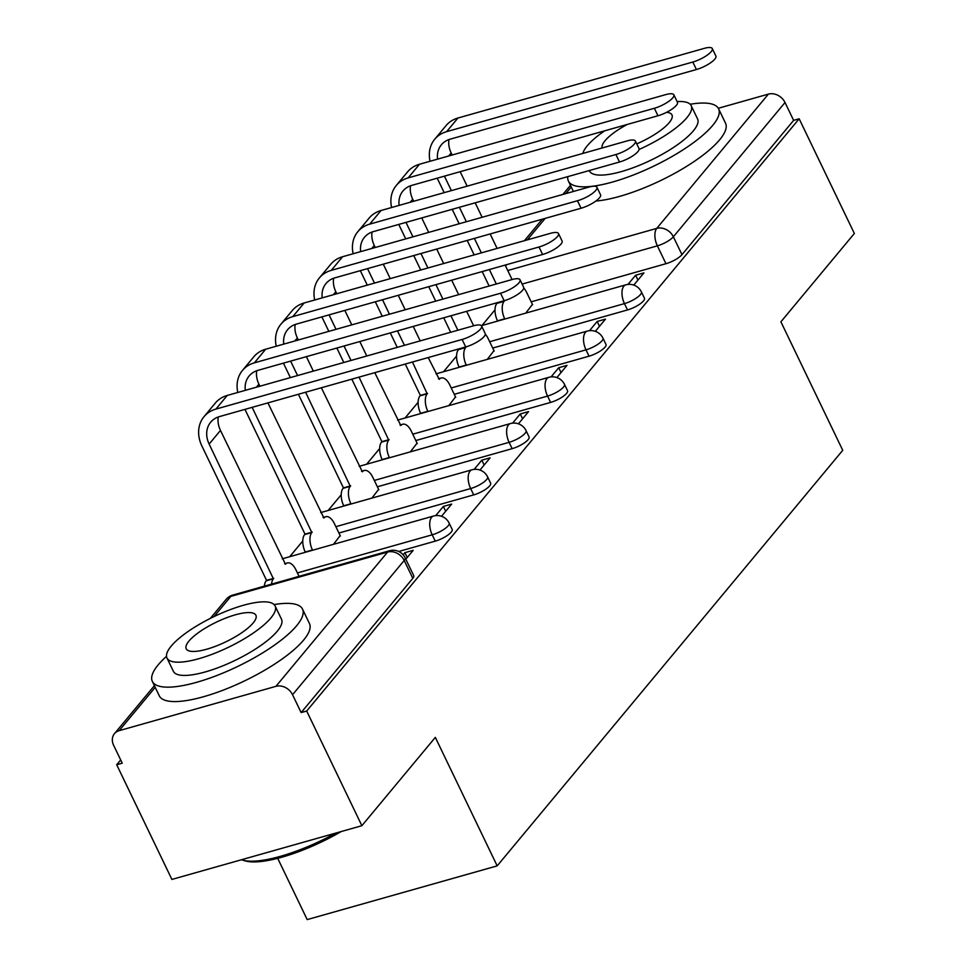<?xml version="1.0" encoding="UTF-8"?>
<svg xmlns="http://www.w3.org/2000/svg" width="968" height="968" viewBox="0 0 968 968"><rect width="100%" height="100%" fill="white"/><g stroke="black" fill="none" stroke-linecap="round" stroke-linejoin="round"><path stroke-width="1.45" d="M492.724 348.056L627.506 309.941A13.334 3.763 -25.7 0 0 643.514 300.891A13.334 3.763 -25.7 0 0 644.458 298.241L641.397 291.9A13.334 3.763 154.3 0 1 640.465 294.55A13.334 3.763 154.3 0 1 624.457 303.613L489.675 341.728M454.27 394.303L589.052 356.188A13.334 3.763 -25.7 0 0 605.061 347.125A13.334 3.763 -25.7 0 0 606.004 344.475L602.955 338.135A13.334 3.763 154.3 0 1 602.011 340.784A13.334 3.763 154.3 0 1 586.003 349.847L451.221 387.962M415.816 440.537L550.611 402.422A13.334 3.763 -25.7 0 0 566.619 393.359A13.334 3.763 -25.7 0 0 567.55 390.709L564.501 384.381A13.334 3.763 154.3 0 1 563.558 387.031A13.334 3.763 154.3 0 1 547.549 396.081L412.767 434.196M377.363 486.783L512.157 448.668A13.334 3.763 -25.7 0 0 528.165 439.605A13.334 3.763 -25.7 0 0 529.097 436.955L526.048 430.615A13.334 3.763 154.3 0 1 525.116 433.265A13.334 3.763 154.3 0 1 509.107 442.328L374.314 480.443M338.921 533.017L473.703 494.902A13.334 3.763 -25.7 0 0 489.711 485.839A13.334 3.763 -25.7 0 0 490.643 483.189L487.594 476.849A13.334 3.763 154.3 0 1 486.662 479.499A13.334 3.763 154.3 0 1 470.654 488.562L335.86 526.677M398.707 551.482L435.249 541.148A13.334 3.763 -25.7 0 0 451.257 532.085A13.334 3.763 -25.7 0 0 452.189 529.436L449.14 523.095A13.334 3.763 154.3 0 1 448.208 525.745A13.334 3.763 154.3 0 1 432.2 534.808L297.418 572.923M495.023 309.808L481.967 325.514M456.569 356.055L443.513 371.748M418.115 402.289L405.06 417.994M379.662 448.535L366.618 464.229M341.22 494.769L328.164 510.463M302.766 541.015L289.71 556.709M120.685 759.953L116.704 764.744L122.246 763.183L113.643 745.324A13.334 10.878 -140.3 0 1 114.466 733.659A13.334 10.878 -140.3 0 1 119.173 730.659L275.928 686.336L387.587 552.062L230.832 596.385L214.049 616.58M277.707 858.338L307.195 919.6L497.177 865.876L435.334 737.374L361.875 825.704L306.687 711.02L799.169 118.81L854.357 233.482L780.898 321.812L842.741 450.314L497.177 865.876M361.875 825.704L171.893 879.428L116.704 764.744M718.316 108.283L768.398 94.114A13.334 10.878 39.7 0 1 785.024 102.511L793.627 120.371L681.968 254.644A13.334 3.763 154.3 0 1 665.96 263.707L531.178 301.822M793.627 120.371L799.169 118.81M301.145 712.593L412.804 578.319A13.334 3.763 -25.7 0 0 413.747 575.67L405.144 557.81A13.334 3.763 154.3 0 1 404.213 560.46L292.554 694.734L301.145 712.593L306.687 711.02M292.554 694.734A13.334 10.878 -140.3 0 0 275.928 686.336M405.822 559.214L413.215 550.32L404.902 552.668L407.238 557.507M441.517 516.283L451.669 504.086L443.356 506.433L445.691 511.273M333.464 544.331L340.167 535.619M479.971 470.049L490.123 457.84L481.81 460.187L484.133 465.027M371.918 498.096L378.621 489.372M518.424 423.803L528.564 411.606L520.264 413.953L522.587 418.793M410.371 451.85L417.063 443.138M556.878 377.568L567.018 365.359L558.717 367.719L561.041 372.559M448.825 405.616L455.517 396.892M595.32 331.334L605.472 319.125L597.159 321.473L599.495 326.313M487.279 359.382L493.97 350.658M633.774 285.088L643.926 272.891L635.613 275.239L637.948 280.079M404.902 552.668L403.148 554.785M525.721 313.136L532.424 304.412M443.356 506.433L435.721 515.617M481.81 460.187L474.175 469.383M520.264 413.953L512.616 423.137M558.717 367.719L551.07 376.903M597.159 321.473L589.524 330.657M635.613 275.239L627.978 284.423M462.099 339.466A15.331 4.332 -25.7 0 0 476.135 332.823A15.331 4.332 -25.7 0 0 481.592 325.998A15.331 4.332 -25.7 0 0 473.437 325.829L227.238 395.452L215.9 409.089L462.099 339.466L465.705 346.955L219.506 416.579A24.999 20.401 -140.3 0 0 210.685 422.205A24.999 20.401 -140.3 0 0 209.136 444.07L273.387 578.779A13.334 6.728 74.2 0 0 271.572 584.103M481.592 325.998L485.186 333.488A15.331 4.332 154.3 0 1 479.741 340.312A15.331 4.332 154.3 0 1 465.705 346.955M273.75 578.332L266.551 580.364L201.937 446.103A33.662 27.467 39.7 0 1 204.018 416.663A33.662 27.467 39.7 0 1 215.9 409.089M264.373 586.148A13.334 6.728 -105.8 0 1 266.176 580.812L266.551 580.364M299.051 576.335L295.942 569.849A13.334 6.728 74.2 0 0 287.375 562.952A13.334 6.728 74.2 0 0 285.463 564.247L220.474 430.433L209.136 444.07M204.018 416.663L215.356 403.027A33.662 27.467 39.7 0 1 227.238 395.452M218.26 416.978A24.999 20.401 -140.3 0 0 220.474 430.433M500.553 293.231A15.331 4.332 -25.7 0 0 514.589 286.589A15.331 4.332 -25.7 0 0 520.034 279.764A15.331 4.332 -25.7 0 0 511.89 279.595L265.692 349.218L254.354 362.855L500.553 293.231L504.159 300.721L257.96 370.345A24.999 20.401 -140.3 0 0 249.139 375.971A24.999 20.401 -140.3 0 0 245.315 390.346M520.034 279.764L523.64 287.254A15.331 4.332 154.3 0 1 518.195 294.078A15.331 4.332 154.3 0 1 504.159 300.721M252.164 407.346L311.829 532.533A13.334 6.728 74.2 0 0 312.446 549.993L312.567 550.247M312.204 532.097L305.005 534.13L244.964 409.379M305.368 552.28L305.247 552.026A13.334 6.728 -105.8 0 1 304.63 534.578L305.005 534.13M340.361 536.03L334.384 523.615A13.334 6.728 74.2 0 0 325.829 516.706A13.334 6.728 74.2 0 0 323.917 518.013L267.918 402.894M256.714 370.744A24.999 20.401 -140.3 0 0 258.928 384.187L259.896 386.22M237.801 392.464A33.662 27.467 39.7 0 1 242.472 370.429A33.662 27.467 39.7 0 1 254.354 362.855M242.472 370.429L253.81 356.793A33.662 27.467 39.7 0 1 265.692 349.218M539.007 246.985A15.331 4.332 -25.7 0 0 553.043 240.342A15.331 4.332 -25.7 0 0 558.488 233.53A15.331 4.332 -25.7 0 0 550.344 233.361L304.146 302.984L292.808 316.609L539.007 246.985L542.612 254.487L296.402 324.099A24.999 20.401 -140.3 0 0 287.581 329.725A24.999 20.401 -140.3 0 0 283.769 344.1M558.488 233.53L562.093 241.02A15.331 4.332 154.3 0 1 556.648 247.832A15.331 4.332 154.3 0 1 542.612 254.487M305.598 392.234L350.283 486.299A13.334 6.728 74.2 0 0 350.9 503.747L351.021 504.001M350.658 485.851L343.459 487.896L298.398 394.266M343.821 506.034L343.7 505.792A13.334 6.728 -105.8 0 1 343.083 488.332L343.459 487.896M378.815 489.796L372.837 477.369A13.334 6.728 74.2 0 0 364.283 470.472A13.334 6.728 74.2 0 0 362.359 471.779L321.352 387.781M295.167 324.498A24.999 20.401 -140.3 0 0 297.37 337.953L298.35 339.986M306.372 356.647L313.329 371.107M290.618 361.112L297.575 375.56M290.376 377.605L283.418 363.145M276.255 346.229A33.662 27.467 39.7 0 1 280.926 324.183A33.662 27.467 39.7 0 1 292.808 316.609M280.926 324.183L292.263 310.546A33.662 27.467 39.7 0 1 304.146 302.984M166.52 656.352A83.333 23.547 -25.7 0 0 158.195 664.847A83.333 23.547 -25.7 0 0 152.351 681.411A83.333 23.547 -25.7 0 0 216.723 675.555A83.333 23.547 -25.7 0 0 296.668 625.691A83.333 23.547 -25.7 0 0 302.524 609.126A83.333 23.547 -25.7 0 0 274.101 604.577M152.351 681.411L159.284 695.81A83.333 23.547 -25.7 0 0 223.656 689.966A83.333 23.547 -25.7 0 0 303.601 640.09A83.333 23.547 -25.7 0 0 309.457 623.537L302.524 609.126M275.118 605.992L281.507 619.254A60.004 16.952 154.3 0 1 277.284 631.172A60.004 16.952 154.3 0 1 219.724 667.073A60.004 16.952 154.3 0 1 173.369 671.284L166.992 658.034A60.004 16.952 -25.7 0 0 213.347 653.823A60.004 16.952 -25.7 0 0 270.907 617.923A60.004 16.952 -25.7 0 0 275.118 605.992A60.004 16.952 -25.7 0 0 228.763 610.203A60.004 16.952 -25.7 0 0 171.203 646.116A60.004 16.952 -25.7 0 0 166.992 658.034M188.929 641.094A38.672 10.926 -25.7 0 0 186.219 648.778A38.672 10.926 -25.7 0 0 216.094 646.067A38.672 10.926 -25.7 0 0 253.18 622.932A38.672 10.926 -25.7 0 0 255.903 615.249A38.672 10.926 -25.7 0 0 226.028 617.959A38.672 10.926 -25.7 0 0 188.929 641.094M241.456 859.753A83.333 23.547 -25.7 0 0 242.436 860.08A83.333 23.547 -25.7 0 0 335.836 833.061M341.244 831.536A81.336 22.978 154.3 0 1 244.916 860.83L242.436 860.08M567.805 176.624A83.333 23.547 -25.7 0 0 568.41 181.077A83.333 23.547 -25.7 0 0 632.794 175.22A83.333 23.547 -25.7 0 0 712.738 125.356A83.333 23.547 -25.7 0 0 718.595 108.803A83.333 23.547 -25.7 0 0 690.172 104.254M595.889 201.029A83.333 23.547 -25.7 0 0 719.672 139.767A83.333 23.547 -25.7 0 0 725.528 123.202L718.595 108.803M639.098 149.459A60.004 16.952 -25.7 0 0 686.977 117.588A60.004 16.952 -25.7 0 0 691.188 105.669L697.565 118.919A60.004 16.952 154.3 0 1 693.354 130.837A60.004 16.952 154.3 0 1 635.795 166.738A60.004 16.952 154.3 0 1 589.439 170.961L589.246 170.562M691.188 105.669A60.004 16.952 -25.7 0 0 677.116 101.616M604.613 130.849A60.004 16.952 -25.7 0 0 587.274 145.781A60.004 16.952 -25.7 0 0 582.833 153.44M627.24 124.448A38.672 10.926 -25.7 0 0 605 140.771A38.672 10.926 -25.7 0 0 602.108 147.983M636.75 143.857A38.672 10.926 -25.7 0 0 669.251 122.597A38.672 10.926 -25.7 0 0 671.974 114.914A38.672 10.926 -25.7 0 0 666.589 112.312M577.46 200.751A15.331 4.332 -25.7 0 0 591.496 194.108A15.331 4.332 -25.7 0 0 596.941 187.284A15.331 4.332 -25.7 0 0 588.798 187.114L342.587 256.738L331.25 270.374L577.46 200.751L581.066 208.241L334.855 277.864A24.999 20.401 -140.3 0 0 326.034 283.491A24.999 20.401 -140.3 0 0 322.211 297.866M596.941 187.284L600.547 194.774A15.331 4.332 154.3 0 1 595.102 201.598A15.331 4.332 154.3 0 1 581.066 208.241M359.031 377.121L388.737 440.065A13.334 6.728 74.2 0 0 389.354 457.513L389.475 457.767M389.112 439.617L381.9 441.65L351.832 379.166M382.275 459.8L382.154 459.546A13.334 6.728 -105.8 0 1 381.537 442.098L381.9 441.65M417.269 443.562L411.291 431.135A13.334 6.728 74.2 0 0 402.736 424.226A13.334 6.728 74.2 0 0 400.812 425.533L374.785 372.668M333.621 278.264A24.999 20.401 -140.3 0 0 335.823 291.719L336.804 293.74M344.826 310.413L351.783 324.873M359.806 341.547L366.763 355.994M329.072 314.866L336.029 329.326M344.051 345.999L351.009 360.459M343.809 362.492L336.852 348.032M328.83 331.358L321.872 316.899M314.709 299.995A33.662 27.467 39.7 0 1 319.367 277.949A33.662 27.467 39.7 0 1 331.25 270.374M319.367 277.949L330.717 264.312A33.662 27.467 39.7 0 1 342.587 256.738M615.902 154.517A15.331 4.332 -25.7 0 0 629.938 147.862A15.331 4.332 -25.7 0 0 635.395 141.05A15.331 4.332 -25.7 0 0 627.24 140.88L381.041 210.504L369.703 224.14L615.902 154.517L619.508 162.007L373.309 231.63A24.999 20.401 -140.3 0 0 364.488 237.245A24.999 20.401 -140.3 0 0 360.665 251.632M635.395 141.05L639.001 148.54A15.331 4.332 154.3 0 1 633.544 155.364A15.331 4.332 154.3 0 1 619.508 162.007M412.465 362.02L427.19 393.819A13.334 6.728 74.2 0 0 427.808 411.279L427.929 411.521M427.554 393.371L420.354 395.416L405.265 364.053M420.729 413.566L420.608 413.312A13.334 6.728 -105.8 0 1 419.991 395.851L420.354 395.416M455.722 397.316L449.745 384.889A13.334 6.728 74.2 0 0 441.19 377.992A13.334 6.728 74.2 0 0 439.266 379.299L428.219 357.555M372.063 232.017A24.999 20.401 -140.3 0 0 374.277 245.473L375.257 247.506M383.28 264.167L390.237 278.627M398.259 295.3L405.217 309.76M413.239 326.434L420.197 340.893M367.525 268.632L374.483 283.092M382.505 299.753L389.463 314.213M397.485 330.887L404.442 345.346M397.243 347.379L390.286 332.919M382.263 316.258L375.306 301.798M367.283 285.124L360.326 270.665M353.151 253.749A33.662 27.467 39.7 0 1 357.821 231.703A33.662 27.467 39.7 0 1 369.703 224.14M357.821 231.703L369.159 218.078A33.662 27.467 39.7 0 1 381.041 210.504M654.356 108.271A15.331 4.332 -25.7 0 0 668.392 101.628A15.331 4.332 -25.7 0 0 673.849 94.803A15.331 4.332 -25.7 0 0 665.694 94.634L419.495 164.257L408.157 177.894L654.356 108.271L657.962 115.761L411.763 185.384A24.999 20.401 -140.3 0 0 402.942 191.011A24.999 20.401 -140.3 0 0 399.119 205.385M673.849 94.803L677.455 102.293A15.331 4.332 154.3 0 1 671.998 109.118A15.331 4.332 154.3 0 1 657.962 115.761M465.898 346.907L465.644 347.585A13.334 6.728 74.2 0 0 466.261 365.033L466.382 365.287M466.007 347.137L458.699 348.94M459.183 367.32L459.062 367.066A13.334 6.728 -105.8 0 1 458.445 349.617L458.808 349.17M494.176 351.081L488.199 338.655A13.334 6.728 74.2 0 0 485.307 334.25M410.517 185.783A24.999 20.401 -140.3 0 0 412.731 199.239L413.711 201.259M421.733 217.933L428.691 232.393M436.713 249.066L443.671 263.526M451.693 280.188L458.651 294.647M466.673 311.321L473.63 325.78M405.979 222.386L412.937 236.845M420.959 253.519L427.916 267.979M435.939 284.652L442.896 299.112M450.919 315.774L457.876 330.233M450.677 332.266L443.719 317.819M435.697 301.145L428.739 286.685M420.717 270.012L413.759 255.552M405.737 238.878L398.768 224.431M391.604 207.515A33.662 27.467 39.7 0 1 396.275 185.469A33.662 27.467 39.7 0 1 408.157 177.894M396.275 185.469L407.613 171.832A33.662 27.467 39.7 0 1 419.495 164.257M692.81 62.037A15.331 4.332 -25.7 0 0 706.846 55.394A15.331 4.332 -25.7 0 0 712.291 48.569A15.331 4.332 -25.7 0 0 704.147 48.4L457.949 118.023L446.611 131.66L692.81 62.037L696.415 69.527L450.217 139.15A24.999 20.401 -140.3 0 0 441.396 144.776A24.999 20.401 -140.3 0 0 437.572 159.151M712.291 48.569L715.896 56.059A15.331 4.332 154.3 0 1 710.451 62.884A15.331 4.332 154.3 0 1 696.415 69.527M504.352 300.661L504.098 301.338A13.334 6.728 74.2 0 0 504.703 318.799L504.824 319.041M504.461 300.903L497.153 302.706M497.625 321.086L497.504 320.831A13.334 6.728 -105.8 0 1 496.886 303.383L497.262 302.936M532.63 304.835L526.64 292.421A13.334 6.728 74.2 0 0 523.761 288.016M448.971 139.549A24.999 20.401 -140.3 0 0 451.185 152.992L452.153 155.025M460.175 171.699L467.145 186.158M475.167 202.82L482.124 217.28M490.147 233.953L497.104 248.413M505.127 265.087L512.084 279.546M444.421 176.152L451.378 190.611M459.401 207.285L466.37 221.732M474.393 238.406L481.35 252.866M489.372 269.54L496.33 283.999M489.13 286.032L482.173 271.572M474.151 254.899L467.193 240.439M459.159 223.777L452.201 209.318M444.179 192.644L437.221 178.185M430.058 161.269A33.662 27.467 39.7 0 1 434.729 139.235A33.662 27.467 39.7 0 1 446.611 131.66M434.729 139.235L446.066 125.598A33.662 27.467 39.7 0 1 457.949 118.023M627.506 309.941L624.457 303.613A13.334 6.728 -105.8 0 1 623.84 286.153A13.334 6.728 74.2 0 1 625.764 284.846L481.362 325.684M589.052 356.188L586.003 349.847A13.334 6.728 -105.8 0 1 585.386 332.399A13.334 6.728 74.2 0 1 587.31 331.092L436.06 373.854M550.611 402.422L547.549 396.081A13.334 6.728 -105.8 0 1 546.932 378.633A13.334 6.728 74.2 0 1 548.856 377.326L397.618 420.1M512.157 448.668L509.107 442.328A13.334 6.728 -105.8 0 1 508.49 424.867A13.334 6.728 74.2 0 1 510.402 423.573L359.164 466.334M473.703 494.902L470.654 488.562A13.334 6.728 -105.8 0 1 470.037 471.113A13.334 6.728 74.2 0 1 471.948 469.807L320.711 512.58M435.249 541.148L432.2 534.808A13.334 6.728 -105.8 0 1 431.583 517.348A13.334 6.728 74.2 0 1 433.507 516.041L282.257 558.814M665.96 263.707L657.369 245.848L522.115 284.084M507.74 270.52L656.752 228.387L768.398 94.114M571.265 187.006L565.76 193.624M545.178 218.393L527.318 239.87M506.724 264.627L505.574 266.006M155.207 687.34L119.173 730.659M412.804 578.319L404.213 560.46A13.334 10.878 39.7 0 0 387.587 552.062A13.334 6.728 -105.8 0 1 389.499 550.756L232.756 595.09A13.334 13.334 0 0 0 226.125 599.386L210.31 618.407M681.968 254.644L673.365 236.785A13.334 3.763 154.3 0 1 657.369 245.848A13.334 6.728 74.2 0 1 656.752 228.387A13.334 10.878 39.7 0 1 673.365 236.785L785.024 102.511M226.125 599.386A13.334 10.878 -140.3 0 1 230.832 596.385A13.334 6.728 -105.8 0 1 232.756 595.09M266.176 580.812L273.387 578.779M304.63 534.578L311.829 532.533M258.928 384.187L256.423 387.2M305.247 552.026L312.446 549.993M343.083 488.332L350.283 486.299M297.37 337.953L294.865 340.966M343.7 505.792L350.9 503.747M381.537 442.098L388.737 440.065M335.823 291.719L333.319 294.732M382.154 459.546L389.354 457.513M419.991 395.851L427.19 393.819M374.277 245.473L371.772 248.486M420.608 413.312L427.808 411.279M458.445 349.617L465.644 347.585M412.731 199.239L410.226 202.251M459.062 367.066L466.261 365.033M496.886 303.383L504.098 301.338M451.185 152.992L448.68 156.005M497.504 320.831L504.703 318.799M449.14 523.095A13.334 13.334 0 0 0 433.507 516.041M487.594 476.849A13.334 13.334 0 0 0 471.948 469.807M526.048 430.615A13.334 13.334 0 0 0 510.402 423.573M564.501 384.381A13.334 13.334 0 0 0 548.856 377.326M602.955 338.135A13.334 13.334 0 0 0 587.31 331.092M641.397 291.9A13.334 13.334 0 0 0 625.764 284.846M570.454 185.324L562.88 194.447M542.286 219.204L524.426 240.681M405.144 557.81A13.334 13.334 0 0 0 389.499 550.756M154.396 685.659L114.466 733.659M284.628 563.727L287.375 562.952M323.07 517.493L325.829 516.706M361.524 471.247L364.283 470.472M568.41 181.077L573.419 191.47M399.978 425.012L402.736 424.226M438.431 378.766L441.19 377.992"/></g></svg>
